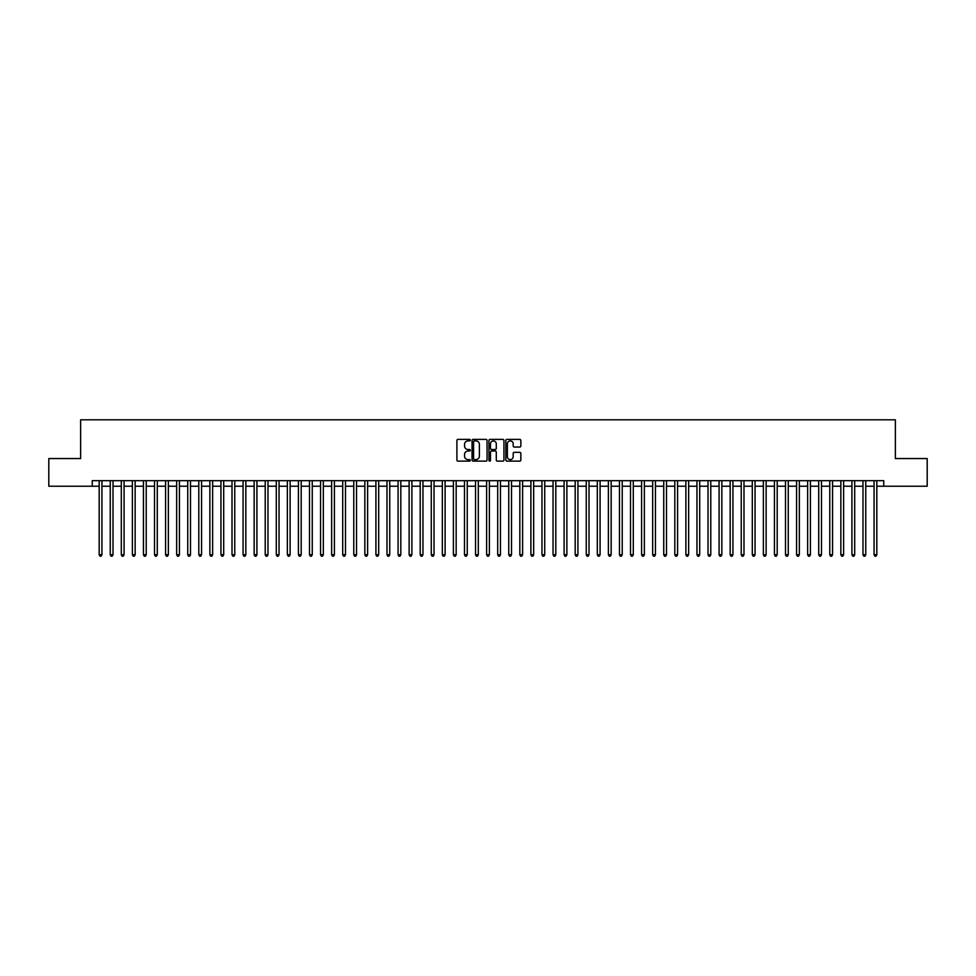 <?xml version="1.0" encoding="UTF-8"?>
<svg xmlns="http://www.w3.org/2000/svg" width="976" height="976" viewBox="0 0 976 976"><rect width="100%" height="100%" fill="white"/><g stroke="black" fill="none" stroke-linecap="round" stroke-linejoin="round"><path stroke-width="1.46" d="M470.286 440.152A0.756 0.756 0 0 0 469.529 439.383L457.988 439.383A1.086 1.086 0 0 0 456.902 440.469L456.902 460.025A1.086 1.086 0 0 0 457.988 461.123L469.529 461.123A0.756 0.756 0 0 0 470.286 460.355A0.756 0.756 0 0 0 469.529 459.598L468.029 459.598A3.477 3.477 0 0 1 464.552 456.121L464.552 454.487A3.477 3.477 0 0 1 468.029 451.01L469.529 451.01A0.756 0.756 0 0 0 470.286 450.253A0.756 0.756 0 0 0 469.529 449.497L468.029 449.497A3.477 3.477 0 0 1 464.552 446.02L464.552 444.385A3.477 3.477 0 0 1 468.029 440.908L469.529 440.908A0.756 0.756 0 0 0 470.286 440.152M519.757 447.045A1.086 1.086 0 0 0 520.842 445.959L520.842 440.469A1.086 1.086 0 0 0 519.757 439.383L506.934 439.383A1.086 1.086 0 0 0 505.849 440.469L505.849 460.025A1.086 1.086 0 0 0 506.934 461.123L519.757 461.123A1.086 1.086 0 0 0 520.842 460.025L520.842 453.401A1.086 1.086 0 0 0 519.757 452.315L514.267 452.315A1.086 1.086 0 0 0 513.181 453.401L513.181 456.695A2.904 2.904 0 0 1 510.277 459.598A2.904 2.904 0 0 1 507.374 456.695L507.374 443.812A2.904 2.904 0 0 1 510.277 440.908A2.904 2.904 0 0 1 513.181 443.812L513.181 445.959A1.086 1.086 0 0 0 514.267 447.045L519.757 447.045M92.244 486.231L48.8 486.231L48.8 458.549L80.63 458.549L80.63 419.814L895.37 419.814L895.37 458.549L927.2 458.549L927.2 486.231L883.756 486.231L883.756 480.692L92.244 480.692L92.244 486.231L99.174 486.231M487.048 440.469A1.086 1.086 0 0 0 485.963 439.383L473.14 439.383A1.086 1.086 0 0 0 472.055 440.469L472.055 460.025A1.086 1.086 0 0 0 473.14 461.123L485.963 461.123A1.086 1.086 0 0 0 487.048 460.025L487.048 440.469M490.037 439.383L502.86 439.383A1.086 1.086 0 0 1 503.945 440.469L503.945 460.025A1.086 1.086 0 0 1 502.86 461.123L497.37 461.123A1.086 1.086 0 0 1 496.284 460.025L496.284 452.095A1.086 1.086 0 0 0 495.198 451.01L491.562 451.01A1.086 1.086 0 0 0 490.477 452.095L490.477 460.355A0.756 0.756 0 0 1 489.708 461.123A0.756 0.756 0 0 1 488.952 460.355L488.952 440.469A1.086 1.086 0 0 1 490.037 439.383M101.931 486.231L110.239 486.231M113.009 486.231L121.305 486.231M124.074 486.231L132.382 486.231M135.152 486.231L143.448 486.231M146.217 486.231L154.513 486.231M157.282 486.231L165.591 486.231M168.36 486.231L176.656 486.231M179.425 486.231L187.734 486.231M190.491 486.231L198.799 486.231M201.568 486.231L209.864 486.231M212.634 486.231L220.942 486.231M223.699 486.231L232.007 486.231M234.777 486.231L243.073 486.231M245.842 486.231L254.15 486.231M256.92 486.231L265.216 486.231M267.985 486.231L276.293 486.231M279.051 486.231L287.359 486.231M290.128 486.231L298.424 486.231M301.194 486.231L309.502 486.231M312.259 486.231L320.567 486.231M323.337 486.231L331.633 486.231M334.402 486.231L342.71 486.231M345.48 486.231L353.776 486.231M356.545 486.231L364.841 486.231M367.61 486.231L375.919 486.231M378.688 486.231L386.984 486.231M389.753 486.231L398.062 486.231M400.819 486.231L409.127 486.231M411.896 486.231L420.192 486.231M422.962 486.231L431.27 486.231M434.039 486.231L442.335 486.231M445.105 486.231L453.401 486.231M456.17 486.231L464.478 486.231M467.248 486.231L475.544 486.231M478.313 486.231L486.621 486.231M489.379 486.231L497.687 486.231M500.456 486.231L508.752 486.231M511.522 486.231L519.83 486.231M522.599 486.231L530.895 486.231M533.665 486.231L541.961 486.231M544.73 486.231L553.038 486.231M555.808 486.231L564.104 486.231M566.873 486.231L575.181 486.231M577.938 486.231L586.247 486.231M589.016 486.231L597.312 486.231M600.081 486.231L608.39 486.231M611.159 486.231L619.455 486.231M622.224 486.231L630.52 486.231M633.29 486.231L641.598 486.231M644.367 486.231L652.663 486.231M655.433 486.231L663.741 486.231M666.498 486.231L674.806 486.231M677.576 486.231L685.872 486.231M688.641 486.231L696.949 486.231M699.707 486.231L708.015 486.231M710.784 486.231L719.08 486.231M721.85 486.231L730.158 486.231M732.927 486.231L741.223 486.231M743.993 486.231L752.301 486.231M755.058 486.231L763.366 486.231M766.136 486.231L774.432 486.231M777.201 486.231L785.509 486.231M788.266 486.231L796.575 486.231M799.344 486.231L807.64 486.231M810.409 486.231L818.718 486.231M821.487 486.231L829.783 486.231M832.552 486.231L840.848 486.231M843.618 486.231L851.926 486.231M854.695 486.231L862.991 486.231M865.761 486.231L874.069 486.231M876.826 486.231L883.756 486.231M474.336 440.908A0.756 0.756 0 0 0 473.58 441.664L473.58 458.83A0.756 0.756 0 0 0 474.336 459.598L475.91 459.598A3.477 3.477 0 0 0 479.387 456.121L479.387 444.385A3.477 3.477 0 0 0 475.91 440.908L474.336 440.908M496.284 443.873A2.904 2.904 0 0 0 493.38 440.957A2.904 2.904 0 0 0 490.477 443.873L490.477 448.399A1.086 1.086 0 0 0 491.562 449.497L495.198 449.497A1.086 1.086 0 0 0 496.284 448.399L496.284 443.873M101.931 480.692L101.931 554.746L99.174 554.746L99.174 480.692M101.931 554.746L101.101 556.186L100.003 556.186L99.174 554.746M113.009 480.692L113.009 554.746L110.239 554.746L110.239 480.692M113.009 554.746L112.179 556.186L111.069 556.186L110.239 554.746M124.074 480.692L124.074 554.746L121.305 554.746L121.305 480.692M124.074 554.746L123.244 556.186L122.134 556.186L121.305 554.746M135.152 480.692L135.152 554.746L132.382 554.746L132.382 480.692M135.152 554.746L134.31 556.186L133.212 556.186L132.382 554.746M146.217 480.692L146.217 554.746L143.448 554.746L143.448 480.692M146.217 554.746L145.387 556.186L144.277 556.186L143.448 554.746M157.282 480.692L157.282 554.746L154.513 554.746L154.513 480.692M157.282 554.746L156.453 556.186L155.343 556.186L154.513 554.746M168.36 480.692L168.36 554.746L165.591 554.746L165.591 480.692M168.36 554.746L167.53 556.186L166.42 556.186L165.591 554.746M179.425 480.692L179.425 554.746L176.656 554.746L176.656 480.692M179.425 554.746L178.596 556.186L177.486 556.186L176.656 554.746M190.491 480.692L190.491 554.746L187.734 554.746L187.734 480.692M190.491 554.746L189.661 556.186L188.563 556.186L187.734 554.746M201.568 480.692L201.568 554.746L198.799 554.746L198.799 480.692M201.568 554.746L200.739 556.186L199.629 556.186L198.799 554.746M212.634 480.692L212.634 554.746L209.864 554.746L209.864 480.692M212.634 554.746L211.804 556.186L210.694 556.186L209.864 554.746M223.699 480.692L223.699 554.746L220.942 554.746L220.942 480.692M223.699 554.746L222.87 556.186L221.772 556.186L220.942 554.746M234.777 480.692L234.777 554.746L232.007 554.746L232.007 480.692M234.777 554.746L233.947 556.186L232.837 556.186L232.007 554.746M245.842 480.692L245.842 554.746L243.073 554.746L243.073 480.692M245.842 554.746L245.013 556.186L243.902 556.186L243.073 554.746M256.92 480.692L256.92 554.746L254.15 554.746L254.15 480.692M256.92 554.746L256.09 556.186L254.98 556.186L254.15 554.746M267.985 480.692L267.985 554.746L265.216 554.746L265.216 480.692M267.985 554.746L267.156 556.186L266.045 556.186L265.216 554.746M279.051 480.692L279.051 554.746L276.293 554.746L276.293 480.692M279.051 554.746L278.221 556.186L277.123 556.186L276.293 554.746M290.128 480.692L290.128 554.746L287.359 554.746L287.359 480.692M290.128 554.746L289.299 556.186L288.188 556.186L287.359 554.746M301.194 480.692L301.194 554.746L298.424 554.746L298.424 480.692M301.194 554.746L300.364 556.186L299.254 556.186L298.424 554.746M312.259 480.692L312.259 554.746L309.502 554.746L309.502 480.692M312.259 554.746L311.429 556.186L310.331 556.186L309.502 554.746M323.337 480.692L323.337 554.746L320.567 554.746L320.567 480.692M323.337 554.746L322.507 556.186L321.397 556.186L320.567 554.746M334.402 480.692L334.402 554.746L331.633 554.746L331.633 480.692M334.402 554.746L333.572 556.186L332.462 556.186L331.633 554.746M345.48 480.692L345.48 554.746L342.71 554.746L342.71 480.692M345.48 554.746L344.65 556.186L343.54 556.186L342.71 554.746M356.545 480.692L356.545 554.746L353.776 554.746L353.776 480.692M356.545 554.746L355.715 556.186L354.605 556.186L353.776 554.746M367.61 480.692L367.61 554.746L364.841 554.746L364.841 480.692M367.61 554.746L366.781 556.186L365.683 556.186L364.841 554.746M378.688 480.692L378.688 554.746L375.919 554.746L375.919 480.692M378.688 554.746L377.858 556.186L376.748 556.186L375.919 554.746M389.753 480.692L389.753 554.746L386.984 554.746L386.984 480.692M389.753 554.746L388.924 556.186L387.814 556.186L386.984 554.746M400.819 480.692L400.819 554.746L398.062 554.746L398.062 480.692M400.819 554.746L399.989 556.186L398.891 556.186L398.062 554.746M411.896 480.692L411.896 554.746L409.127 554.746L409.127 480.692M411.896 554.746L411.067 556.186L409.957 556.186L409.127 554.746M422.962 480.692L422.962 554.746L420.192 554.746L420.192 480.692M422.962 554.746L422.132 556.186L421.022 556.186L420.192 554.746M434.039 480.692L434.039 554.746L431.27 554.746L431.27 480.692M434.039 554.746L433.21 556.186L432.1 556.186L431.27 554.746M445.105 480.692L445.105 554.746L442.335 554.746L442.335 480.692M445.105 554.746L444.275 556.186L443.165 556.186L442.335 554.746M456.17 480.692L456.17 554.746L453.401 554.746L453.401 480.692M456.17 554.746L455.341 556.186L454.243 556.186L453.401 554.746M467.248 480.692L467.248 554.746L464.478 554.746L464.478 480.692M467.248 554.746L466.418 556.186L465.308 556.186L464.478 554.746M478.313 480.692L478.313 554.746L475.544 554.746L475.544 480.692M478.313 554.746L477.484 556.186L476.373 556.186L475.544 554.746M489.379 480.692L489.379 554.746L486.621 554.746L486.621 480.692M489.379 554.746L488.549 556.186L487.451 556.186L486.621 554.746M500.456 480.692L500.456 554.746L497.687 554.746L497.687 480.692M500.456 554.746L499.627 556.186L498.516 556.186L497.687 554.746M511.522 480.692L511.522 554.746L508.752 554.746L508.752 480.692M511.522 554.746L510.692 556.186L509.582 556.186L508.752 554.746M522.599 480.692L522.599 554.746L519.83 554.746L519.83 480.692M522.599 554.746L521.757 556.186L520.659 556.186L519.83 554.746M533.665 480.692L533.665 554.746L530.895 554.746L530.895 480.692M533.665 554.746L532.835 556.186L531.725 556.186L530.895 554.746M544.73 480.692L544.73 554.746L541.961 554.746L541.961 480.692M544.73 554.746L543.9 556.186L542.79 556.186L541.961 554.746M555.808 480.692L555.808 554.746L553.038 554.746L553.038 480.692M555.808 554.746L554.978 556.186L553.868 556.186L553.038 554.746M566.873 480.692L566.873 554.746L564.104 554.746L564.104 480.692M566.873 554.746L566.043 556.186L564.933 556.186L564.104 554.746M577.938 480.692L577.938 554.746L575.181 554.746L575.181 480.692M577.938 554.746L577.109 556.186L576.011 556.186L575.181 554.746M589.016 480.692L589.016 554.746L586.247 554.746L586.247 480.692M589.016 554.746L588.186 556.186L587.076 556.186L586.247 554.746M600.081 480.692L600.081 554.746L597.312 554.746L597.312 480.692M600.081 554.746L599.252 556.186L598.142 556.186L597.312 554.746M611.159 480.692L611.159 554.746L608.39 554.746L608.39 480.692M611.159 554.746L610.317 556.186L609.219 556.186L608.39 554.746M622.224 480.692L622.224 554.746L619.455 554.746L619.455 480.692M622.224 554.746L621.395 556.186L620.285 556.186L619.455 554.746M633.29 480.692L633.29 554.746L630.52 554.746L630.52 480.692M633.29 554.746L632.46 556.186L631.35 556.186L630.52 554.746M644.367 480.692L644.367 554.746L641.598 554.746L641.598 480.692M644.367 554.746L643.538 556.186L642.428 556.186L641.598 554.746M655.433 480.692L655.433 554.746L652.663 554.746L652.663 480.692M655.433 554.746L654.603 556.186L653.493 556.186L652.663 554.746M666.498 480.692L666.498 554.746L663.741 554.746L663.741 480.692M666.498 554.746L665.669 556.186L664.571 556.186L663.741 554.746M677.576 480.692L677.576 554.746L674.806 554.746L674.806 480.692M677.576 554.746L676.746 556.186L675.636 556.186L674.806 554.746M688.641 480.692L688.641 554.746L685.872 554.746L685.872 480.692M688.641 554.746L687.812 556.186L686.701 556.186L685.872 554.746M699.707 480.692L699.707 554.746L696.949 554.746L696.949 480.692M699.707 554.746L698.877 556.186L697.779 556.186L696.949 554.746M710.784 480.692L710.784 554.746L708.015 554.746L708.015 480.692M710.784 554.746L709.955 556.186L708.844 556.186L708.015 554.746M721.85 480.692L721.85 554.746L719.08 554.746L719.08 480.692M721.85 554.746L721.02 556.186L719.91 556.186L719.08 554.746M732.927 480.692L732.927 554.746L730.158 554.746L730.158 480.692M732.927 554.746L732.098 556.186L730.987 556.186L730.158 554.746M743.993 480.692L743.993 554.746L741.223 554.746L741.223 480.692M743.993 554.746L743.163 556.186L742.053 556.186L741.223 554.746M755.058 480.692L755.058 554.746L752.301 554.746L752.301 480.692M755.058 554.746L754.228 556.186L753.13 556.186L752.301 554.746M766.136 480.692L766.136 554.746L763.366 554.746L763.366 480.692M766.136 554.746L765.306 556.186L764.196 556.186L763.366 554.746M777.201 480.692L777.201 554.746L774.432 554.746L774.432 480.692M777.201 554.746L776.371 556.186L775.261 556.186L774.432 554.746M788.266 480.692L788.266 554.746L785.509 554.746L785.509 480.692M788.266 554.746L787.437 556.186L786.339 556.186L785.509 554.746M799.344 480.692L799.344 554.746L796.575 554.746L796.575 480.692M799.344 554.746L798.514 556.186L797.404 556.186L796.575 554.746M810.409 480.692L810.409 554.746L807.64 554.746L807.64 480.692M810.409 554.746L809.58 556.186L808.47 556.186L807.64 554.746M821.487 480.692L821.487 554.746L818.718 554.746L818.718 480.692M821.487 554.746L820.657 556.186L819.547 556.186L818.718 554.746M832.552 480.692L832.552 554.746L829.783 554.746L829.783 480.692M832.552 554.746L831.723 556.186L830.613 556.186L829.783 554.746M843.618 480.692L843.618 554.746L840.848 554.746L840.848 480.692M843.618 554.746L842.788 556.186L841.69 556.186L840.848 554.746M854.695 480.692L854.695 554.746L851.926 554.746L851.926 480.692M854.695 554.746L853.866 556.186L852.756 556.186L851.926 554.746M865.761 480.692L865.761 554.746L862.991 554.746L862.991 480.692M865.761 554.746L864.931 556.186L863.821 556.186L862.991 554.746M876.826 480.692L876.826 554.746L874.069 554.746L874.069 480.692M876.826 554.746L875.997 556.186L874.899 556.186L874.069 554.746"/></g></svg>
